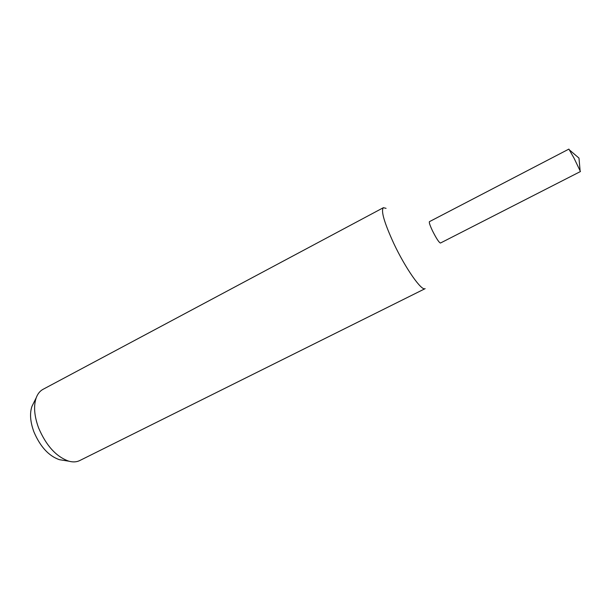 <?xml version="1.0" encoding="UTF-8"?>
<svg xmlns="http://www.w3.org/2000/svg" width="611" height="611" viewBox="0 0 611 611"><rect width="100%" height="100%" fill="white"/><g stroke="black" fill="none" stroke-linecap="round" stroke-linejoin="round"><path stroke-width="0.92" d="M386.068 208.351L383.403 207.687C380.752 210.658 384.22 222.595 393.805 243.514C405.551 268.504 421.758 291.478 425.141 288.644L79.758 460.549C76.642 462.084 73.03 462.306 68.913 461.206C56.311 456.822 46.199 445.725 38.592 427.906C34.239 415.984 33.445 405.941 36.217 397.776C37.706 393.79 39.982 390.971 43.037 389.329L383.403 207.687M429.457 221.648C428.907 222.32 429.945 225.436 432.58 231.004C436.453 238.634 439.08 242.643 440.478 243.033M33.59 403.077L31.948 406.376C29.588 413.319 30.229 421.781 33.865 431.763C40.211 446.687 48.735 455.997 59.435 459.693L63.078 460.274M568.887 149.099L573.95 157.989L580.45 171.531L440.455 243.041C439.026 242.559 436.399 238.55 432.58 231.004C429.984 225.512 428.93 222.396 429.434 221.656L568.887 149.099M31.948 406.376L36.217 397.776M59.435 459.693L68.913 461.206M580.083 170.423L578.976 158.096L569.574 150.039"/></g></svg>

